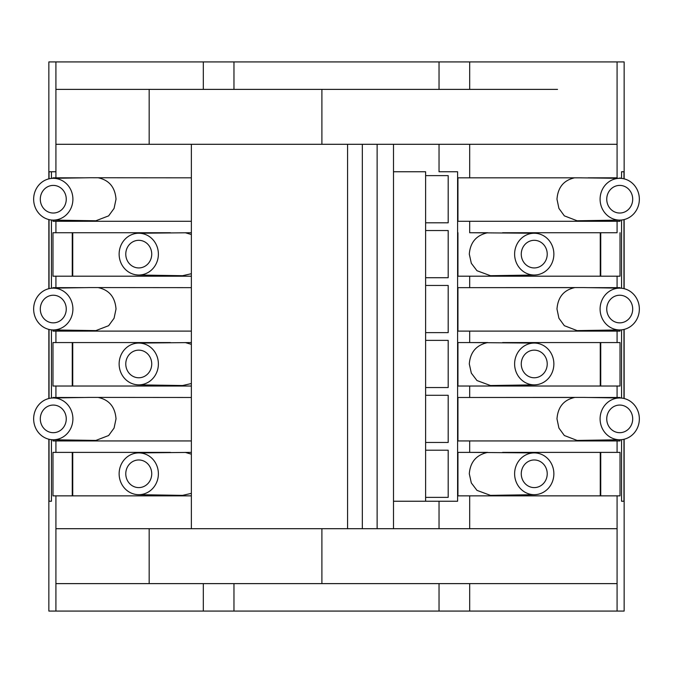 <?xml version="1.0" encoding="UTF-8"?>
<svg xmlns="http://www.w3.org/2000/svg" width="673" height="673" viewBox="0 0 673 673"><rect width="100%" height="100%" fill="white"/><g stroke="black" fill="none" stroke-linecap="round" stroke-linejoin="round"><path stroke-width="1.01" d="M623.955 439.267L623.955 501.242L621.558 501.242L621.558 439.671M624.149 439.225L624.149 611.076L469.678 611.076L469.678 583.617L55.918 583.617L55.909 611.076L55.918 495.858L52.974 495.858L191.359 495.858M233.968 583.617L233.968 611.076L469.678 611.076M233.968 611.076L48.851 611.076L48.851 439.225M48.851 178.858L48.851 61.924L624.149 61.924L624.149 178.858M600.097 199.216A20.888 19.626 -90 0 1 620.018 178.328A20.888 19.626 -90 0 1 639.35 199.216A20.888 19.626 -90 0 1 620.018 220.096A20.888 19.626 -90 0 1 600.097 199.216M620.018 178.328L579.638 177.823M620.018 220.096L577.114 220.778L564.344 215.856L558.918 208.411L556.983 199.216C557.875 187.372 563.747 180.238 574.591 177.823L457.951 177.823L469.678 177.823L469.678 144.3L439.032 144.3L439.032 171.758L457.598 171.758L457.598 501.242L439.032 501.242L439.032 528.7M606.743 199.216A13.813 12.98 -90 0 1 619.724 185.403A13.813 12.98 -90 0 1 632.704 199.216A13.813 12.98 -90 0 1 619.724 213.03A13.813 12.98 -90 0 1 606.743 199.216M469.678 177.823L581.699 177.823M588.067 177.823L617.082 177.823L617.082 144.3L469.678 144.3M600.257 178.017L617.082 177.823M600.257 220.416L600.257 221.282M620.026 177.823L620.026 178.328M620.026 220.096L620.026 221.282L617.082 221.282L617.082 232.732L502.588 232.732M600.737 220.408L600.737 221.282M514.618 254.125A20.888 19.626 -90 0 1 534.539 233.245A20.888 19.626 -90 0 1 553.871 254.125A20.888 19.626 -90 0 1 534.539 275.013A20.888 19.626 -90 0 1 514.618 254.125M534.539 233.245L469.678 232.732L469.678 221.282L617.082 221.282M534.539 275.013L490.466 275.711L476.972 270.723L471.327 263.303L469.3 254.125C470.25 242.305 476.391 235.18 487.715 232.732L469.678 232.732M521.264 254.125A13.813 12.98 -90 0 1 534.244 240.311A13.813 12.98 -90 0 1 547.225 254.125A13.813 12.98 -90 0 1 534.244 267.938A13.813 12.98 -90 0 1 521.264 254.125M600.257 276.191L600.257 232.732L617.082 232.732M620.026 232.732L620.026 276.191L617.082 276.191L617.082 287.649L620.026 287.649L620.026 288.153M600.737 232.732L600.737 276.191M469.678 528.7L469.678 495.858L617.082 495.858L617.082 528.7L55.918 528.7L55.909 501.242M457.951 232.732L457.951 276.191L469.678 276.191L469.678 287.649L457.951 287.649L457.951 331.108L469.678 331.108L469.678 342.565L457.951 342.565L457.951 386.024L469.678 386.024L469.678 397.482L457.951 397.482L457.951 440.941L469.678 440.941L469.678 452.391L457.951 452.391L457.951 495.858L469.678 495.858M469.678 221.282L457.951 221.282L457.951 177.823M623.955 171.758L621.558 171.758L623.955 171.758L623.955 178.816M557.538 89.383L149.17 89.383L149.17 144.3L617.082 144.3L617.082 61.924M414.593 144.3L557.538 144.3M55.918 144.3L191.359 144.3L191.359 528.7L347.579 528.7L347.579 144.3L55.918 144.3L55.918 171.758L55.909 61.924L55.918 89.383L149.17 89.383L55.918 89.383M347.579 144.3L381.734 144.3M282.98 528.7L393.495 528.7L393.495 144.3L439.032 144.3M469.678 89.383L469.678 61.924M439.032 89.383L439.032 61.924M233.968 89.383L233.968 61.924M203.322 89.383L203.322 61.924M33.65 199.216A20.888 19.626 90 0 1 52.982 178.328A20.888 19.626 90 0 1 72.903 199.216A20.888 19.626 90 0 1 52.982 220.096A20.888 19.626 90 0 1 33.65 199.216M98.409 177.823C109.245 180.229 115.117 187.363 116.017 199.216L114.073 208.42L108.647 215.865L95.86 220.778L52.982 220.096M191.359 177.823L89.366 177.748L52.982 178.328M40.296 199.216A13.813 12.98 90 0 1 53.276 185.403A13.813 12.98 90 0 1 66.257 199.216A13.813 12.98 90 0 1 53.276 213.03A13.813 12.98 90 0 1 40.296 199.216M52.974 178.328L52.974 177.823L55.918 177.823L55.918 171.758L49.045 171.758L51.442 171.758L51.442 178.412M55.918 177.823L84.933 177.823M393.495 171.758L425.614 171.758L425.614 501.242L393.495 501.242M321.896 144.3L321.896 89.383M448.184 175.628L425.614 175.628L448.184 175.628L448.184 222.797L425.614 222.797M448.184 230.545L425.614 230.545L448.184 230.545L448.184 277.713L425.614 277.713M448.184 285.461L425.614 285.461L448.184 285.461L448.184 332.622L425.614 332.622M448.184 340.378L425.614 340.378L448.184 340.378L448.184 387.539L425.614 387.539M448.184 395.287L425.614 395.287L448.184 395.287L448.184 442.455L425.614 442.455M448.184 473.784L448.184 450.203L425.614 450.203L448.184 450.203L448.184 497.372L425.614 497.372M425.605 501.242L439.032 501.242M51.442 220.012L51.442 288.246M51.442 329.837L51.442 398.079M51.442 439.671L51.442 501.242L49.045 501.242L49.045 439.267M52.974 495.858L52.974 452.391L55.918 452.391L55.918 440.941L191.359 440.941M52.974 439.755L52.974 440.941L55.918 440.941M52.974 397.987L52.974 397.482L55.918 397.482L55.918 386.024L191.359 386.024M52.974 329.93L52.974 331.108L55.918 331.108L55.918 342.565L52.974 342.565L52.974 386.024L55.918 386.024M52.974 288.153L52.974 287.649L55.918 287.649L55.918 276.191L191.359 276.191M52.974 220.096L52.974 221.282L55.918 221.282L55.918 232.732L52.974 232.732L52.974 276.191L55.918 276.191M49.045 171.758L49.045 178.816M49.045 219.608L49.045 288.65M49.045 329.442L49.045 398.475M191.359 221.282L55.918 221.282M55.918 232.732L170.412 232.732M191.359 232.732L138.461 233.245A20.888 19.626 90 0 1 158.382 254.125A20.888 19.626 90 0 1 138.461 275.013A20.888 19.626 90 0 1 119.129 254.125A20.888 19.626 90 0 1 138.461 233.245M185.285 232.732L191.359 234.532M125.775 254.125A13.813 12.98 90 0 1 138.756 240.311A13.813 12.98 90 0 1 151.736 254.125A13.813 12.98 90 0 1 138.756 267.938A13.813 12.98 90 0 1 125.775 254.125M191.359 273.718L182.509 275.711L138.461 275.013M72.743 232.732L72.743 276.191M55.918 287.649L84.933 287.649M191.359 287.649L89.66 287.573L52.982 288.153A20.888 19.626 90 0 1 72.903 309.042A20.888 19.626 90 0 1 52.982 329.93A20.888 19.626 90 0 1 33.65 309.042A20.888 19.626 90 0 1 52.982 288.153M98.409 287.649C109.245 290.055 115.117 297.188 116.017 309.042L114.073 318.253L108.647 325.69L95.86 330.611L52.982 329.93M40.296 309.042A13.813 12.98 90 0 1 53.276 295.228A13.813 12.98 90 0 1 66.257 309.042A13.813 12.98 90 0 1 53.276 322.855A13.813 12.98 90 0 1 40.296 309.042M72.743 330.241L72.743 331.108M55.918 331.108L191.359 331.108M55.918 342.565L170.412 342.565M191.359 342.565L138.461 343.07A20.888 19.626 90 0 1 158.382 363.958A20.888 19.626 90 0 1 138.461 384.847A20.888 19.626 90 0 1 119.129 363.958A20.888 19.626 90 0 1 138.461 343.07M185.285 342.565L191.359 344.366M125.775 363.958A13.813 12.98 90 0 1 138.756 350.145A13.813 12.98 90 0 1 151.736 363.958A13.813 12.98 90 0 1 138.756 377.772A13.813 12.98 90 0 1 125.775 363.958M191.359 383.543L182.509 385.536L138.461 384.847M72.743 342.565L72.743 386.024M55.918 397.482L84.933 397.482M191.359 397.482L89.366 397.406L52.982 397.987A20.888 19.626 90 0 1 72.903 418.875A20.888 19.626 90 0 1 52.982 439.755A20.888 19.626 90 0 1 33.65 418.875A20.888 19.626 90 0 1 52.982 397.987M72.263 495.858L72.263 452.391M55.918 452.391L170.412 452.391M191.359 452.391L138.461 452.904A20.888 19.626 90 0 1 158.382 473.784A20.888 19.626 90 0 1 138.461 494.672A20.888 19.626 90 0 1 119.129 473.784A20.888 19.626 90 0 1 138.461 452.904M98.409 397.482C109.245 399.888 115.117 407.022 116.017 418.875L114.073 428.078L108.647 435.524L95.86 440.436L52.982 439.755M40.296 418.875A13.813 12.98 90 0 1 53.276 405.062A13.813 12.98 90 0 1 66.257 418.875A13.813 12.98 90 0 1 53.276 432.689A13.813 12.98 90 0 1 40.296 418.875M72.743 440.075L72.743 440.941M72.743 452.391L72.743 495.858M185.285 452.391L191.359 454.199M191.359 493.376L182.518 495.37L138.461 494.672M151.736 473.784A13.813 12.98 90 0 1 138.756 487.597A13.813 12.98 90 0 1 125.775 473.784A13.813 12.98 90 0 1 138.756 459.97A13.813 12.98 90 0 1 151.736 473.784M72.263 276.191L72.263 232.732M72.263 331.108L72.263 330.233M72.263 386.024L72.263 342.565M72.263 440.941L72.263 440.066M210.792 583.617L55.918 583.617M557.538 528.7L617.082 528.7L617.082 583.617L149.17 583.617L149.17 528.7L55.918 528.7M617.082 611.076L617.082 583.617L469.678 583.617M414.593 583.617L557.538 583.617M439.032 611.076L439.032 583.617M203.322 583.617L203.322 611.076M321.896 583.617L321.896 528.7M362.326 528.7L362.326 144.3M377.124 528.7L377.124 144.3M534.539 494.672A20.888 19.626 -90 0 1 514.618 473.784A20.888 19.626 -90 0 1 534.539 452.904A20.888 19.626 -90 0 1 553.871 473.784A20.888 19.626 -90 0 1 534.539 494.672L490.474 495.37L476.972 490.373L471.319 482.945L469.3 473.784C470.25 461.964 476.391 454.839 487.715 452.391L457.951 452.391M502.588 452.391L620.026 452.391L600.257 452.391L600.257 495.858M469.678 440.941L617.082 440.941L617.082 452.391M469.678 452.391L534.539 452.904M620.026 452.391L620.026 495.858L617.082 495.858M600.737 452.391L600.737 495.858M621.558 171.758L621.558 178.412M621.558 220.012L621.558 288.246M621.558 329.837L621.558 398.079M620.026 329.93L620.026 331.108L617.082 331.108L617.082 342.565L620.026 342.565L620.026 386.024L617.082 386.024L617.082 397.482L620.026 397.482L620.026 397.987M620.026 439.755L620.026 440.941L617.082 440.941M623.955 219.608L623.955 288.65M623.955 329.442L623.955 398.475M600.097 309.042A20.888 19.626 -90 0 1 620.018 288.153A20.888 19.626 -90 0 1 639.35 309.042A20.888 19.626 -90 0 1 620.018 329.93A20.888 19.626 -90 0 1 600.097 309.042M620.018 288.153L583.34 287.573L469.678 287.649M620.018 329.93L577.114 330.611L564.344 325.69L558.918 318.245L556.983 309.042C557.875 297.197 563.747 290.071 574.591 287.649L457.951 287.649M606.743 309.042A13.813 12.98 -90 0 1 619.724 295.228A13.813 12.98 -90 0 1 632.704 309.042A13.813 12.98 -90 0 1 619.724 322.855A13.813 12.98 -90 0 1 606.743 309.042M588.067 287.649L617.082 287.649M469.678 276.191L617.082 276.191M620.026 287.649L600.257 287.842M600.257 330.241L600.257 331.108M469.678 331.108L617.082 331.108M600.737 330.233L600.737 331.108M469.678 342.565L534.539 343.07A20.888 19.626 -90 0 1 553.871 363.958A20.888 19.626 -90 0 1 534.539 384.847A20.888 19.626 -90 0 1 514.618 363.958A20.888 19.626 -90 0 1 534.539 343.07M457.951 342.565L487.715 342.565C476.391 345.005 470.25 352.139 469.3 363.958L471.327 373.128L476.972 380.548L490.466 385.536L534.539 384.847M502.588 342.565L617.082 342.565M600.257 386.024L600.257 342.565L620.026 342.565M600.737 342.565L600.737 386.024M469.678 386.024L617.082 386.024M600.097 418.875A20.888 19.626 -90 0 1 620.018 397.987A20.888 19.626 -90 0 1 639.35 418.875A20.888 19.626 -90 0 1 620.018 439.755A20.888 19.626 -90 0 1 600.097 418.875M620.018 397.987L583.634 397.406L469.678 397.482M620.018 439.755L577.114 440.436L564.344 435.515L558.918 428.07L556.983 418.875C557.875 407.03 563.747 399.897 574.591 397.482L457.951 397.482M606.743 418.875A13.813 12.98 -90 0 1 619.724 405.062A13.813 12.98 -90 0 1 632.704 418.875A13.813 12.98 -90 0 1 619.724 432.689A13.813 12.98 -90 0 1 606.743 418.875M588.067 397.482L617.082 397.482M600.257 397.676L620.026 397.482M600.257 440.075L600.257 440.941M600.737 440.066L600.737 440.941M521.264 363.958A13.813 12.98 -90 0 1 534.244 350.145A13.813 12.98 -90 0 1 547.225 363.958A13.813 12.98 -90 0 1 534.244 377.772A13.813 12.98 -90 0 1 521.264 363.958M547.225 473.784A13.813 12.98 -90 0 1 534.244 487.597A13.813 12.98 -90 0 1 521.264 473.784A13.813 12.98 -90 0 1 534.244 459.97A13.813 12.98 -90 0 1 547.225 473.784M72.263 221.282L72.263 220.408M72.743 220.416L72.743 221.282M48.851 398.525L48.851 329.391M48.851 288.692L48.851 219.566M624.149 219.566L624.149 288.692M624.149 329.391L624.149 398.525"/></g></svg>
